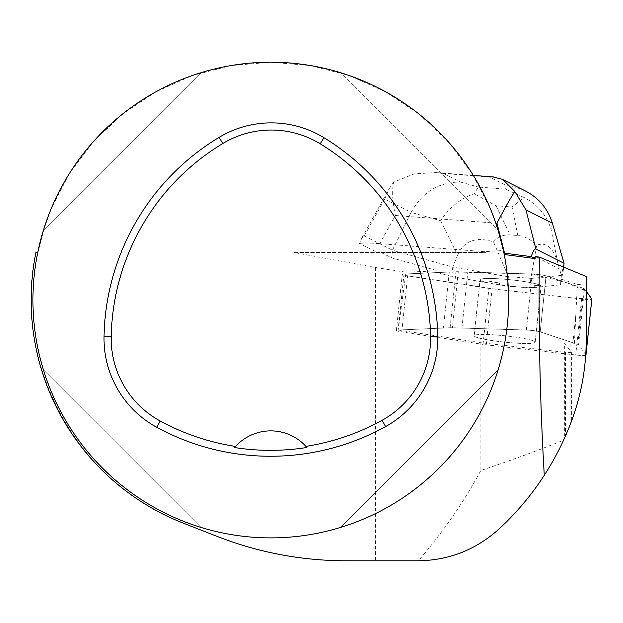 <?xml version="1.0" encoding="UTF-8"?>
<svg xmlns="http://www.w3.org/2000/svg" width="623" height="623" viewBox="0 0 623 623"><rect width="100%" height="100%" fill="white"/><g stroke="black" fill="none" stroke-linecap="round" stroke-linejoin="round"><path stroke-width="0.47" stroke-dasharray="3.12 2.34" d="M488.93 288.379L407.66 275.888A9.438 0.981 6 0 1 402.287 274.424A9.438 0.981 6 0 1 404.008 274.042L455.981 271.737A9.438 0.981 6 0 1 458.294 271.737L532.221 274.042A9.438 0.981 6 0 1 546.098 275.888L583.65 288.379A9.438 0.981 6 0 1 584.475 288.792L586.204 291.19L566.556 282.694L532.182 274.042L452.462 271.893L409.451 273.801L406.912 275.771L497.177 289.376L571.275 297.802L591.803 299.157A9.438 0.981 6 0 1 581.594 298.978L492.077 288.792A9.438 0.981 6 0 1 488.93 288.379L483.043 344.394A9.438 0.981 -174 0 0 486.189 344.815L575.707 354.993A9.438 0.981 -174 0 0 585.69 355.281M532.011 287.476A30.659 3.185 6 0 1 498.665 284.68A30.659 3.185 6 0 1 480.076 279.766A30.659 3.185 6 0 1 510.899 279.797A30.659 3.185 6 0 1 541.06 286.175A30.659 3.185 6 0 1 532.011 287.476M526.124 343.499A30.659 3.185 6 0 1 492.777 340.703A30.659 3.185 6 0 1 474.189 335.781A30.659 3.185 6 0 1 505.012 335.82A30.659 3.185 6 0 1 535.165 342.191A30.659 3.185 6 0 1 526.124 343.499M585.729 354.713L578.588 344.815A9.438 0.981 -174 0 0 577.755 344.394L540.211 331.903A9.438 0.981 -174 0 0 526.334 330.065L452.407 327.76A9.438 0.981 -174 0 0 450.094 327.76L398.12 330.065A9.438 0.981 -174 0 0 396.399 330.447A9.438 0.981 -174 0 0 401.773 331.903L483.043 344.394M586.204 276.464L586.204 339.909C586.142 368.006 581.197 395.216 571.377 421.537L563.613 440.142C538.708 450.289 511.133 460.389 480.87 470.443C464.392 501.196 443.584 531.31 418.43 560.778L375.459 560.778L375.459 267.508L293.791 252.486L381.058 252.486L391.657 257.836L437.743 270.795L406.001 272.204L398.198 330.034L443.397 328.025A75.515 7.85 6 0 1 461.939 328.025L526.342 330.034A9.438 0.981 6 0 1 540.211 331.88L572.919 342.759A75.515 7.85 6 0 1 574.422 343.281L570.123 342.993L570.123 424.793L564.687 437.767L571.377 421.537L571.377 352.361L564.687 343.094L564.687 437.767M375.459 267.508L406.001 272.204M586.204 285.046L577.319 284.446L561.44 279.166L563.27 270.95L535.289 256.466M574.422 343.281L577.319 284.446M561.44 279.166L561.253 280.926L546.098 275.888L540.211 331.903M381.058 252.486L483.362 252.486C486.368 252.486 486.649 252.198 484.211 251.637L503.392 250.524L504.202 254.496A237.838 237.838 0 0 1 269.728 537.89A237.838 237.838 0 0 1 37.746 252.455M483.362 252.486L293.791 252.486M526.334 330.065L532.221 274.042L467.826 272.033A75.515 7.85 6 0 0 449.284 272.033L437.556 272.555L437.743 270.795M474.165 335.75A30.683 3.193 -174 0 0 504.35 342.128A30.683 3.193 -174 0 0 535.196 342.167A30.683 3.193 -174 0 0 505.012 335.789A30.683 3.193 -174 0 0 474.165 335.75L480.053 279.766A30.683 3.193 6 0 1 510.899 279.797A30.683 3.193 6 0 1 541.083 286.175A30.683 3.193 6 0 1 539.993 286.876L540.18 285.116A30.683 3.193 6 0 1 534.37 285.692L534.184 287.452A30.683 3.193 6 0 1 499.459 284.804L499.646 283.037A30.683 3.193 6 0 1 489.071 281.207L488.884 282.974A30.683 3.193 6 0 1 480.053 279.766L474.189 335.781M526.342 330.034L532.221 274.042A9.438 0.981 6 0 1 546.098 275.888L540.211 331.88M489.071 281.207L499.646 283.037M534.37 285.692L540.18 285.116M480.87 470.443L480.87 342.736L565.482 352.361L565.482 435.983M398.198 330.034L480.87 342.736M571.377 352.361L565.482 352.361M564.687 343.094L570.123 342.993M48.368 215.776L51.024 209.063L69.379 173.537L93.419 141.592L122.466 114.118L155.711 91.9L192.211 75.57L230.931 65.579L270.771 62.222L310.612 65.579L349.332 75.57L385.832 91.9L419.077 114.118L448.124 141.592L472.164 173.537L490.511 209.063L498.166 230.37C475.785 156.007 414.825 95.046 340.454 72.657C414.825 95.046 475.785 156.007 498.166 230.37L340.454 72.657L498.166 230.37M498.166 369.743C475.785 444.106 414.825 505.066 340.454 527.455C414.825 505.066 475.785 444.106 498.166 369.743L340.454 527.455L498.166 369.743M43.369 230.37C65.758 156.007 126.718 95.046 201.089 72.657C126.718 95.046 65.758 156.007 43.369 230.37L201.089 72.657L43.369 230.37M201.089 527.455C126.718 505.066 65.758 444.106 43.369 369.743C65.758 444.106 126.718 505.066 201.089 527.455L43.369 369.743L201.089 527.455M306.173 446.66A47.566 47.566 0 0 0 235.307 446.73M375.459 560.778L346.738 560.778C301.805 560.669 258.397 552.461 216.516 536.162L183.302 523.141C77.384 483.471 11.775 362.983 35.916 252.486M571.377 421.537L570.123 424.793M563.613 440.142C547.788 474.368 526.085 504.147 498.501 529.472C476.042 549.712 449.354 560.147 418.43 560.778M564.072 263.303L561.37 275.436L560.381 284.851L561.253 280.926M563.659 267.267L563.27 270.95M484.211 251.637L379.726 243.648L395.348 215.488C392.537 202.125 391.945 191.035 393.557 182.212L414.139 173.887L436.092 172.555L443.592 173.49L460.607 182.08C438.896 181.9 422.41 192.016 411.149 212.42L384.71 199.072L364.253 235.953L361.885 237.893L359.58 243.5L377.374 252.486M364.253 235.953L392.459 250.197L391.657 257.836M437.556 272.555L451.761 276.55L452.75 267.135L392.459 250.197L411.149 212.42L440.734 220.737C449.144 207.599 460.327 198.589 474.274 193.698L478.3 187.048L505.58 189.135L524.06 197.499L512.051 207L496.001 205.769L474.274 193.698M499.459 284.804L507.387 286.175L529.838 287.888L534.184 287.452M359.58 243.5C362.851 242.861 369.564 242.908 379.726 243.648M457.594 255.228L452.75 267.135L508.376 276.76L493.502 241.856C475.847 236.351 463.878 240.813 457.594 255.228L440.734 220.737M557.803 262.883C553.255 247.643 546.223 241.732 536.699 245.158L530.827 278.481L561.37 275.436L557.803 262.883L551.059 229.171C546.511 215.044 537.509 204.484 524.06 197.499M451.761 276.55L488.884 282.974M508.376 276.76L507.387 286.175M530.827 278.481L529.838 287.888M530.765 278.341L508.461 276.635M539.993 286.876L560.381 284.851M493.502 241.856C498.252 236.771 503.828 234.45 510.245 234.91L517.752 235.478C524.177 236.008 530.492 239.232 536.699 245.158M525.633 191.09L516.272 187.43L506.374 185.576L489.359 176.987L492.793 176.901M384.71 199.072L388.931 189.143L393.557 182.212M577.755 344.394L583.65 288.379M584.475 288.792L578.588 344.815M486.189 344.815L492.077 288.792M581.594 298.978L575.707 354.993M401.773 331.903L407.66 275.888M404.008 274.042L398.12 330.065M450.094 327.76L455.981 271.737M458.294 271.737L452.407 327.76M536.753 257.564L540.966 258.008M575.886 314.568L572.919 342.759M449.284 272.033L443.397 328.025M461.939 328.025L467.826 272.033M490.511 209.063L51.024 209.063M460.607 182.08L478.3 187.048M489.359 176.987L443.592 173.49M505.58 189.135L506.374 185.576M395.348 215.488L495.838 223.166M552.391 223.213L551.059 229.171M496.001 205.769L510.245 234.91M517.752 235.478L512.051 207M396.399 330.447L402.287 274.424M535.165 342.191L541.06 286.175L535.196 342.167M473.332 175.413L436.092 172.571M361.885 237.893L388.916 189.166"/><path stroke-width="0.93" d="M586.204 291.19L591.819 298.978A9.438 0.981 6 0 1 591.85 299.071A9.438 0.981 6 0 1 591.803 299.157L586.204 291.19M585.69 355.281A9.438 0.981 -174 0 0 585.963 355.087A9.438 0.981 -174 0 0 585.932 354.993L585.729 354.713M35.916 252.486L35.924 252.471A239.621 239.621 0 0 0 183.302 523.141L216.516 536.162C258.42 552.585 301.828 560.793 346.738 560.778L418.095 560.778C448.685 560.42 475.489 549.984 498.501 529.472C516.109 513.305 531.364 495.246 544.276 475.287C555.225 458.333 564.259 440.422 571.377 421.537C581.197 395.216 586.142 368.006 586.204 339.909L586.204 276.464L539.362 257.12L535.289 256.466L535.087 258.584L531.193 256.614C533.078 251.03 534.635 248.515 535.866 249.06L525.952 209.865L552.391 223.213C547.921 208.853 539.004 198.145 525.633 191.09L502.668 179.502M504.202 254.496L535.087 258.584M35.924 252.471L37.746 252.455L43.532 229.848L48.368 215.776M544.276 475.287C540.086 403.439 538.451 330.72 539.362 257.12M498.166 230.37L503.392 250.524M508.609 300.052A237.838 237.838 0 0 0 37.746 252.455A237.838 237.838 0 0 0 246.848 536.683A237.838 237.838 0 0 0 508.609 300.052M437.743 336.233A237.838 237.838 0 0 0 323.944 137.691A101.082 101.082 0 0 0 219.078 137.372A237.838 237.838 0 0 0 104.033 336.63A101.082 101.082 0 0 0 156.747 427.285A237.838 237.838 0 0 0 385.59 426.568A101.082 101.082 0 0 0 437.743 336.233L430.579 336.365A230.666 230.666 0 0 0 320.206 143.812A93.909 93.909 0 0 0 222.777 143.516A230.666 230.666 0 0 0 111.206 336.763A93.909 93.909 0 0 0 160.181 420.992A230.666 230.666 0 0 0 235.58 446.434L234.591 447.548A231.92 231.92 0 0 0 306.89 447.478L305.901 446.364A230.666 230.666 0 0 0 382.117 420.299A93.909 93.909 0 0 0 430.579 336.365M305.901 446.364A47.566 47.566 0 0 0 235.58 446.434M306.571 447.112A47.566 47.566 0 0 0 306.173 446.66M235.307 446.73A47.566 47.566 0 0 0 234.91 447.182M535.866 249.06L564.072 263.303L563.659 267.267M492.793 176.901L502.706 179.424L514.793 191.479C509.349 200.006 503.415 210.597 496.99 223.252L504.56 253.187L531.193 256.614M504.56 253.187L503.937 253.14M564.072 263.303L552.391 223.213M514.793 191.479L525.952 209.865M585.932 354.993L591.819 298.978M320.206 143.812L323.944 137.691M222.777 143.516L219.078 137.372M111.206 336.763L104.033 336.63M160.181 420.992L156.747 427.285M382.117 420.299L385.59 426.568M495.838 223.166L496.99 223.252M585.963 355.087L591.85 299.071M493.564 176.963L473.332 175.413"/></g></svg>
